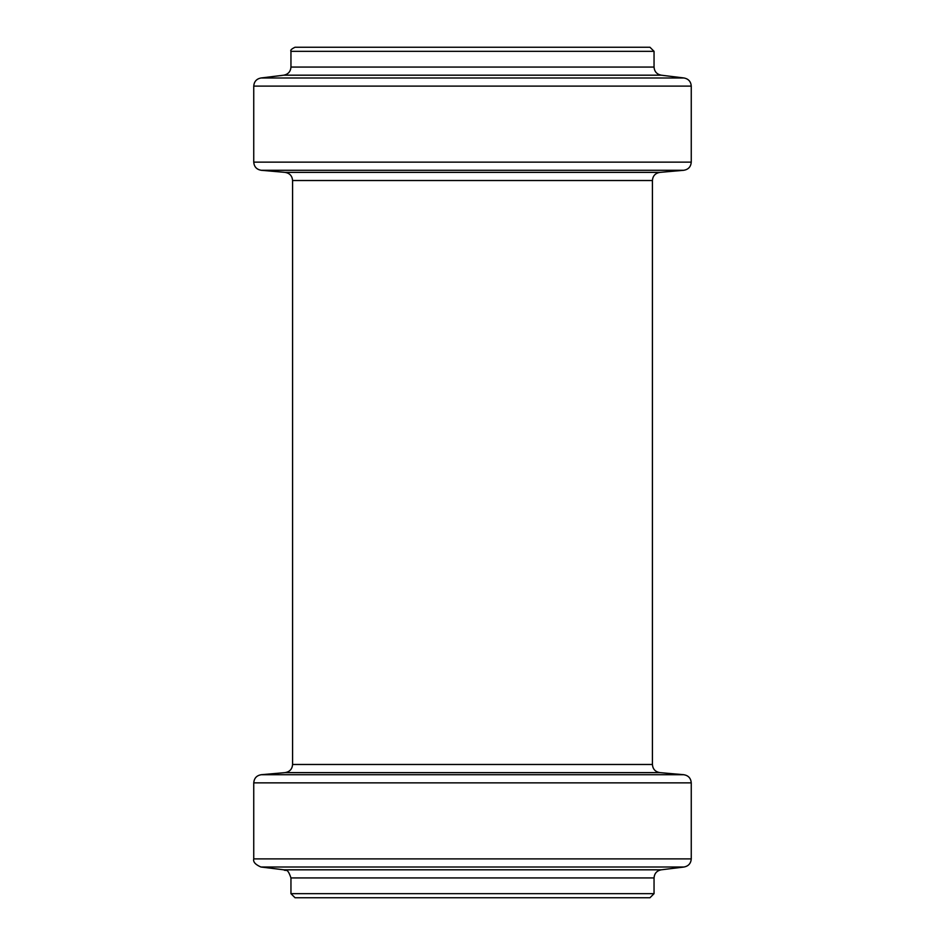 <?xml version="1.0" encoding="UTF-8"?>
<svg xmlns="http://www.w3.org/2000/svg" width="945" height="945" viewBox="0 0 945 945"><rect width="100%" height="100%" fill="white"/><g stroke="black" fill="none" stroke-linecap="round" stroke-linejoin="round"><path stroke-width="1.42" d="M691.256 162.138L691.256 86.113C690.901 81.601 688.503 78.896 684.074 77.986L661.228 75.187C656.799 74.277 654.401 71.572 654.046 67.071L654.046 51.337L649.959 47.25L295.041 47.25C291.521 48.916 290.162 50.286 290.954 51.337L290.954 67.071C290.599 71.572 288.201 74.277 283.772 75.187L260.926 77.986C256.497 78.896 254.099 81.601 253.744 86.113L253.744 162.138C254.134 166.781 256.615 169.486 261.21 170.289L683.79 170.289C688.385 169.486 690.866 166.781 691.256 162.138L253.744 162.138M654.046 893.663L290.954 893.663L295.041 897.75L649.959 897.75L654.046 893.663L654.046 877.929C654.401 873.428 656.799 870.723 661.228 869.813L684.074 867.014C688.503 866.104 690.901 863.399 691.256 858.887L691.256 782.862C690.866 778.219 688.385 775.514 683.79 774.711L659.882 772.62C655.287 771.829 652.806 769.112 652.416 764.481L652.416 180.519C652.806 175.888 655.287 173.171 659.882 172.38L683.79 170.289M654.046 51.337L290.954 51.337M654.046 67.071L290.954 67.071M661.228 75.187L283.772 75.187M684.074 77.986L260.926 77.986M691.256 86.113L253.744 86.113M659.882 172.38L285.118 172.38L261.21 170.289M652.416 180.519L292.584 180.519L292.584 764.481C292.194 769.112 289.713 771.829 285.118 772.62L261.21 774.711C256.627 775.502 254.134 778.219 253.744 782.862L253.744 858.887C252.953 861.875 255.351 864.58 260.926 867.014L684.074 867.014M652.416 764.481L292.584 764.481M659.882 772.62L285.118 772.62M683.79 774.711L261.21 774.711M691.256 782.862L253.744 782.862M691.256 858.887L253.744 858.887M661.228 869.813L283.772 869.813L260.926 867.014M654.046 877.929L290.954 877.929L290.954 893.663M285.118 172.38C289.702 173.171 292.194 175.888 292.584 180.519M283.772 869.813C286.051 871.774 287.197 866.943 290.954 877.929"/></g></svg>
